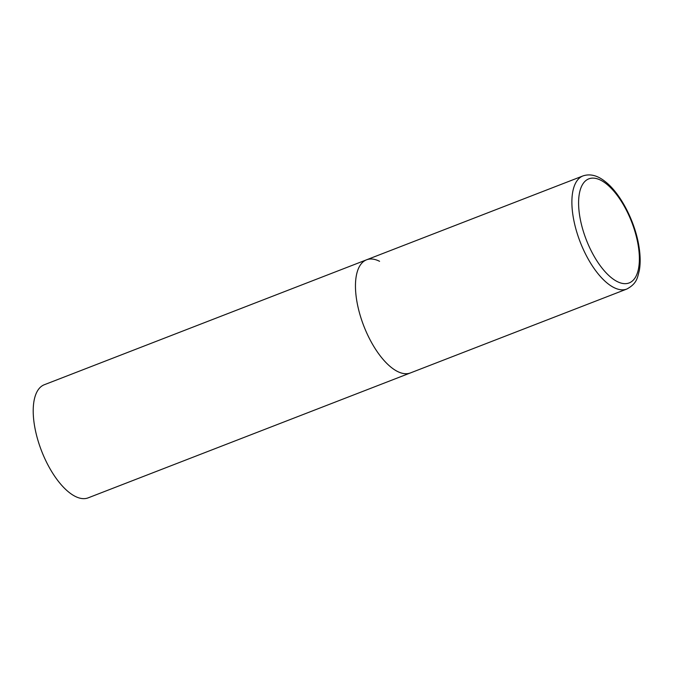 <?xml version="1.0" encoding="UTF-8"?>
<svg xmlns="http://www.w3.org/2000/svg" width="673" height="673" viewBox="0 0 673 673"><rect width="100%" height="100%" fill="white"/><g stroke="black" fill="none" stroke-linecap="round" stroke-linejoin="round"><path stroke-width="1.01" d="M356.69 300.251A60.663 26.499 68.8 0 0 410.421 372.935A60.663 26.499 -111.2 0 1 397.415 371.429A60.663 26.499 -111.2 0 1 359.5 313.012A60.663 26.499 -111.2 0 1 366.566 259.803A60.663 26.499 68.8 0 0 356.69 300.251M626.841 289.037C637.104 283.459 637.381 277.764 639.35 270.378C640.545 263.412 640.418 255.462 638.971 246.528C635.119 221.661 620.464 193.143 605.019 181.432C597.422 175.392 590.078 173.558 582.986 175.914A60.663 26.499 68.8 0 0 573.11 216.353A60.663 26.499 68.8 0 0 626.841 289.037L88.171 497.852A60.663 26.499 -111.2 0 1 75.157 496.346A60.663 26.499 -111.2 0 1 37.251 437.938A60.663 26.499 -111.2 0 1 44.317 384.729L366.566 259.803A60.663 26.499 -111.2 0 1 379.58 261.309M579.722 216.067A55.809 24.379 68.8 0 0 617.191 281.55A55.809 24.379 68.8 0 0 638.248 245.721A55.809 24.379 68.8 0 0 600.779 180.238A55.809 24.379 68.8 0 0 579.722 216.067M366.566 259.803L582.986 175.914"/></g></svg>

